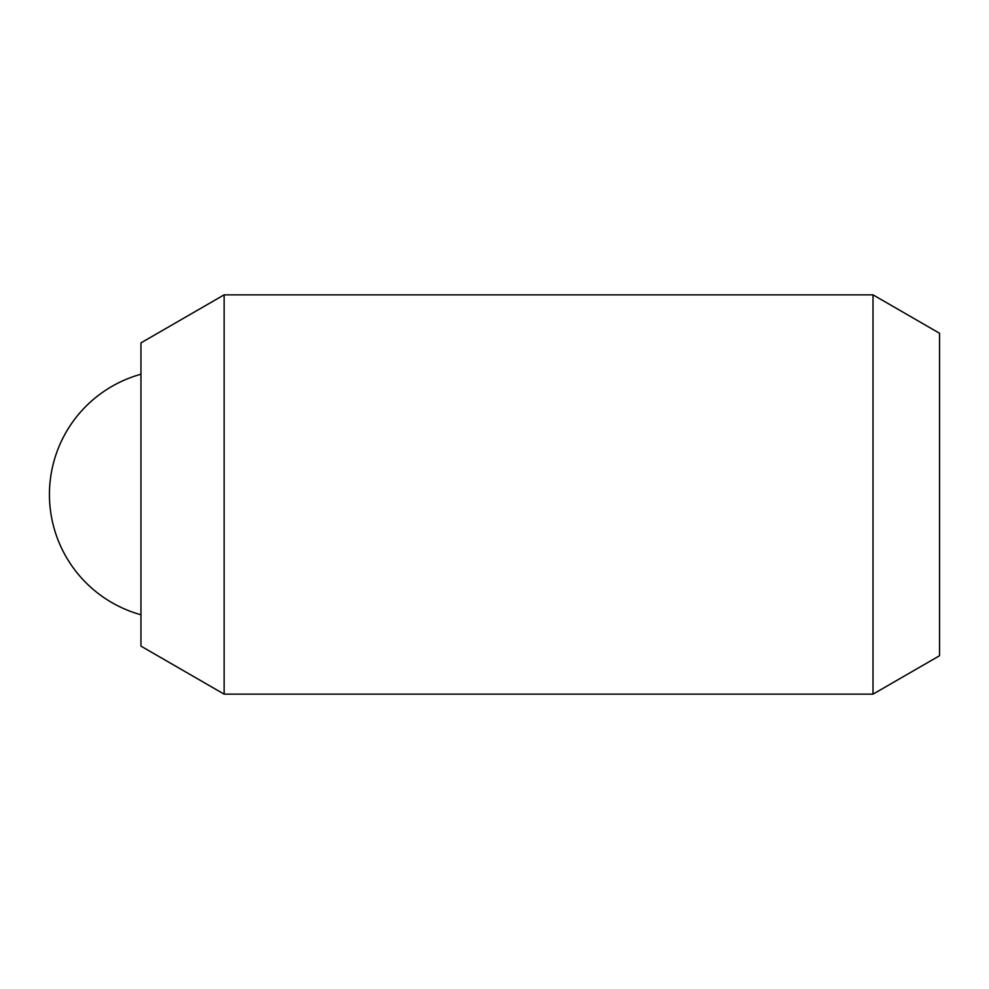 <?xml version="1.0" encoding="UTF-8"?>
<svg xmlns="http://www.w3.org/2000/svg" width="989" height="989" viewBox="0 0 989 989"><rect width="100%" height="100%" fill="white"/><g stroke="black" fill="none" stroke-linecap="round" stroke-linejoin="round"><path stroke-width="1.48" d="M224.144 694.154L224.144 294.846L873.003 294.846L873.003 694.154L224.144 694.154L140.957 646.126L140.957 342.874L224.144 294.846M873.003 694.154L939.55 655.732L939.55 333.268L873.003 294.846M140.957 374.238A124.775 124.775 0 0 0 140.957 614.762"/></g></svg>
